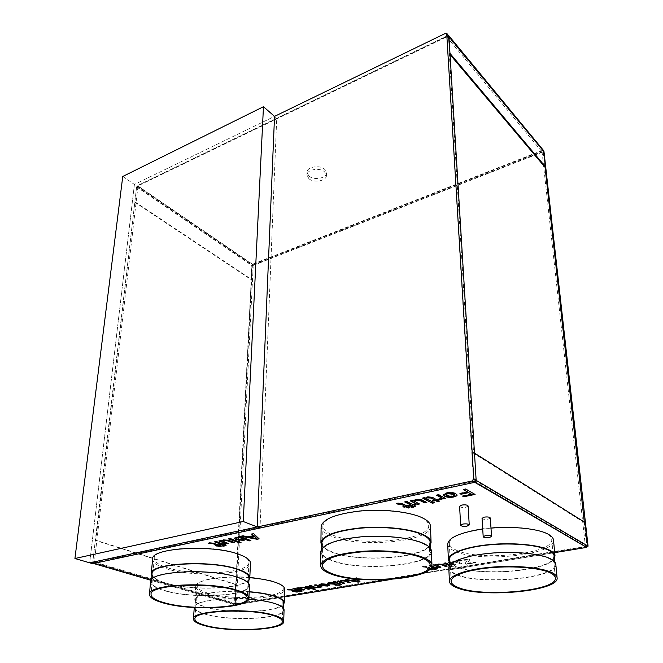 <?xml version="1.0" encoding="UTF-8"?>
<svg xmlns="http://www.w3.org/2000/svg" width="663" height="663" viewBox="0 0 663 663"><rect width="100%" height="100%" fill="white"/><g stroke="black" fill="none" stroke-linecap="round" stroke-linejoin="round"><path stroke-width="0.5" stroke-dasharray="3.31 2.49" d="M448.636 35.636L447.492 35.678L276.72 118.287L274.532 116.381L134.415 184.438L274.532 116.381L276.72 118.287L260.02 528.03L276.72 118.287L136.711 186.005L92.596 563.674M122.754 176.474L136.711 186.005M134.415 184.438L89.696 562.821L134.415 184.438M459.616 506.3C460.362 507.386 462.467 507.709 465.932 507.261L468.153 506.01M482.042 518.333C482.747 519.328 484.761 519.618 488.084 519.204L490.313 518.002M308.941 176.051L307.027 172.397C306.687 166.91 319.699 164.532 324.605 169.231L326.445 172.778C326.776 178.289 313.939 180.667 308.941 176.051M308.883 178.67L306.969 175.024C306.621 169.554 319.657 167.175 324.572 171.866L326.42 175.405C326.751 180.908 313.889 183.27 308.883 178.67M167.54 567.752C194.383 576.702 249.686 573.321 248.932 562.398C248.981 559.373 245.269 556.506 237.802 553.812C212.367 544 152.647 547.447 154.264 558.312C154.247 561.801 158.672 564.951 167.54 567.752M150.584 581.6C150.592 584.965 155.25 587.998 164.548 590.708C192.651 599.327 250.258 596.128 249.454 585.611M152.084 573.793C152.084 577.183 156.634 580.241 165.742 582.976C193.264 591.661 249.802 588.421 249.023 577.813M237.213 577.456C211.058 568.125 149.631 571.349 151.388 581.65C151.396 584.957 155.971 587.94 165.112 590.609C192.751 599.095 249.462 595.946 248.675 585.595C248.708 582.736 244.887 580.017 237.213 577.456M152.606 558.975C152.598 562.58 157.181 565.829 166.372 568.721C194.143 577.937 251.211 574.456 250.457 563.194M151.893 575.973C153.667 578.608 158.092 580.979 165.186 583.075C190.836 591.089 242.683 589.308 248.923 579.968M208.174 593.219C232.025 600.86 284.178 597.777 283.242 588.471C283.242 586.075 280.151 583.821 273.968 581.708C251.327 573.379 195.419 576.57 197.184 585.819C197.209 588.553 200.872 591.015 208.174 593.219M248.675 599.145C221.691 596.949 193.687 601.358 194.267 607.275C194.309 609.902 198.154 612.28 205.803 614.402C230.732 621.753 285.032 618.844 284.054 609.894M249.18 591.893C222.652 589.631 194.922 594.081 195.486 600.09C195.519 602.742 199.281 605.137 206.765 607.275C231.205 614.684 284.502 611.734 283.54 602.7M273.811 603.487C250.556 595.589 193.115 598.565 194.988 607.308C195.03 609.894 198.809 612.231 206.326 614.319C230.848 621.554 284.303 618.687 283.333 609.885C283.333 607.623 280.151 605.493 273.811 603.487M249.81 577.713C223.05 575.343 195.162 580.092 195.701 586.457C195.726 589.274 199.522 591.827 207.088 594.098C231.76 601.963 285.596 598.788 284.642 589.192M249.189 591.719C222.254 589.44 194.193 593.965 194.765 600.056C194.798 602.75 198.627 605.186 206.243 607.358C229.025 614.195 277.905 612.513 283.491 604.507M455.738 549.884C478.164 561.76 554.376 554.028 551.699 539.359C551.508 537.42 549.934 535.605 546.992 533.906C537.303 528.295 511.728 525.643 488.54 528.021C465.302 530.359 448.868 537.113 449.332 543.378C449.506 545.782 451.644 547.953 455.738 549.884M448.801 568.034C448.975 570.362 451.205 572.451 455.506 574.324C478.901 585.76 558.445 578.401 555.801 564.238M449.257 559.754C449.431 562.091 451.619 564.205 455.821 566.078C478.769 577.614 556.779 570.163 554.135 555.892M550.141 559.133C540.237 553.787 513.933 551.243 490.048 553.481C466.114 555.677 449.191 562.083 449.647 568.025C449.812 570.313 452.009 572.368 456.227 574.208C479.233 585.47 557.55 578.219 554.931 564.296C554.749 562.456 553.149 560.741 550.141 559.133M490.985 528.121L482.714 529.024M447.691 544.215C447.873 546.693 450.094 548.939 454.354 550.928C477.551 563.152 556.232 555.204 553.497 540.063M449.373 562.216L455.1 566.202C476.631 576.876 547.936 571.705 554.376 558.395M332.644 534.983C359.28 547.166 430.569 540.56 428.663 525.328C428.522 522.519 426.002 519.883 421.104 517.422C409.361 511.579 383.728 508.604 361.178 510.643C337.086 513.402 324.315 518.474 322.873 525.858C322.98 529.256 326.237 532.298 332.644 534.983M320.809 551.508C320.925 554.798 324.348 557.74 331.069 560.343C358.94 572.086 433.32 565.796 431.422 551.086M321.795 542.898C321.911 546.204 325.251 549.171 331.831 551.782C359.131 563.625 432.094 557.251 430.196 542.442M422.795 543.61C410.737 538.049 384.341 535.182 361.12 537.105C336.307 539.715 323.171 544.522 321.696 551.533C321.804 554.765 325.168 557.658 331.765 560.21C359.172 571.779 432.417 565.589 430.527 551.11C430.395 548.45 427.817 545.947 422.795 543.61M321.116 526.654C321.224 530.168 324.605 533.317 331.251 536.085C358.807 548.616 432.392 541.82 430.453 526.107M321.762 545.641C323.271 547.953 326.395 550.05 331.135 551.914C356.702 562.862 423.475 558.702 430.304 545.193M429.922 569.185L428.132 569.326L427.229 568.945L428.754 568.688L425.497 567.313L422.198 566.923L427.245 567.039L430.685 568.373M449.381 562.357L450.823 562.68L452.854 561.71L457.429 561.785L461.846 563.724L460.089 564.014L455.97 562.224L453.277 562.191L451.752 562.862L455.522 564.777L453.774 565.067L449.415 563.127M458.92 561.304L458.034 560.898L468.94 559.066L469.86 559.489L467.572 563.492L474.725 562.307L475.586 562.705L465.998 564.296L465.128 563.898L467.39 559.879L458.92 561.304L458.034 560.898M449.489 564.652L453.384 566.376L451.644 566.666L449.456 565.705M431.605 566.915L428.978 565.788L430.693 565.498L431.886 566.011M355.534 578.973L354.829 578.26L356.661 577.954L357.747 579.189M93.5 563.484L92.754 562.357L95.323 540.37L95.845 540.246L136.611 186.908L137.498 185.623L448.503 35.479M252.305 265.797L253.258 265.043L137.97 186.253L137.059 186.684L137.44 186.146L448.13 36.158L446.862 37.029L473.506 480.924L475.272 480.542L474.658 481.379L93.599 562.721L93.284 562.241L94.345 562.017L236.31 603.769L234.785 604.026L251.948 265.548L235.216 604.15M449.978 53.372L449.29 53.695L473.614 453.31L474.484 453.111M137.97 186.253L94.345 562.017M587.493 546.262L236.094 604.001L235.299 604.954L150.998 580.299L235.299 604.954L235.324 604.275L93.599 562.721L235.324 604.283L235.663 603.877M584.302 522.046L586.97 546.105L586.216 546.652L586.722 546.395L586.622 547.373M447.707 36.175L542.525 150.327L543.13 151.877L253.067 265.498L252.479 264.239L137.498 185.623M252.702 265.258L252.479 264.239L251.683 265.374L250.962 279.529L251.401 279.363L252.454 264.719L137.44 186.146M544.845 167.043L543.088 151.089L542.583 150.866L543.13 151.877L544.207 151.446M446.862 37.029L542.052 151.835L542.84 151.52M235.299 604.954L284.419 596.907L235.29 604.946L234.462 603.927L235.448 584.542L235.953 584.451L235.315 604.275L586.216 546.652L586.307 547.464M586.39 546.196L585.404 546.362L473.506 480.924M447.666 35.595L542.525 150.327L543.453 150.377M134.813 202.256L250.962 279.529M235.448 584.542L95.323 540.37M542.052 151.835L585.404 546.362L236.31 603.769L253.258 265.043L542.052 151.835M543.743 151.172L543.295 151.346L448.238 36.366M543.295 151.346L545.027 166.968M587.517 546.014L586.97 546.105M584.915 522.427L584.144 522.568L586.73 545.964L475.272 480.542M473.614 453.31L584.144 522.568M450.061 54.606L449.29 53.695M235.953 584.451L95.845 540.246M234.785 604.026L93.284 562.241M235.29 603.943L252.388 265.382L137.059 186.684M251.948 265.548L252.388 265.382M135.269 202.041L251.401 279.363M463.943 489.559L463.338 489.211L463.362 489.675M463.338 489.211L465.766 488.706L465.791 489.17M465.766 488.706L475.089 494.432M475.064 493.968L474.484 494.084M463.28 496.048L462.666 495.709L462.691 496.164M462.666 495.709L471.592 493.869M460.503 493.521L459.898 493.181L459.923 493.645M459.898 493.181L467.548 491.59M443.381 494.697L446.613 492.634L446.638 493.098M446.613 492.634C450.6 491.971 453.674 492.236 455.854 493.429L455.879 493.885M455.854 493.429L457.08 494.946M445.892 494.598L446.829 495.344L452.705 495.957L454.594 495.054M452.705 495.957L452.73 496.413M446.829 495.344L446.854 495.8M437.265 495.153L436.644 494.822L436.668 495.286M436.644 494.822L438.782 494.374L438.807 494.838M438.782 494.374L445.785 498.576M445.768 498.12L445.171 498.245M439.063 499.082L438.807 498.634L438.823 499.09M438.807 498.634L440.489 498.493L440.514 498.949M440.489 498.493L441.467 498.046M427.105 497.225L426.442 496.96L426.458 497.416M426.442 496.96L427.826 496.587L427.842 497.043M427.826 496.587L432.674 497.126L436.635 499.662M436.619 499.206L438.094 498.899L438.11 499.355M438.094 498.899L439.213 499.935M439.196 499.479L438.591 499.604M437.721 499.786L439.428 501.129M433.246 500.366L432.616 500.035L432.632 500.49M432.616 500.035L434.505 499.645M423.301 498.087L422.671 497.764L422.687 498.22M422.671 497.764L424.776 497.325L424.792 497.78M424.776 497.325L434.422 502.794M434.406 502.347L433.793 502.471M410.803 500.714L410.165 500.391L410.182 500.847M410.165 500.391L412.237 499.96L412.253 500.408M412.237 499.96L413.43 501.004M413.414 500.557L415.709 499.14L415.726 499.587M415.709 499.14L421.237 499.239L421.254 499.695M421.237 499.239L426.848 502.496M426.831 502.04L426.218 502.173M414.648 501.013L415.66 502.14M415.643 501.692L419.389 504.037M419.372 503.59L418.759 503.714M405.366 501.858L404.728 501.535L404.745 501.99M404.728 501.535L406.784 501.104L406.8 501.551M406.784 501.104L412.842 504.593M412.825 504.145L414.466 503.805L414.483 504.253M414.466 503.805L415.602 504.816M415.585 504.369L414.972 504.502M413.952 504.709L415.477 506.076M411.193 506.855L410.704 506.482L410.72 506.93M410.704 506.482L411.905 506.275L411.922 506.723M411.905 506.275L412.776 506.026M409.369 505.314L408.739 504.999L408.748 505.446M408.739 504.999L410.778 504.568M397.278 503.482L396.615 503.225L396.623 503.681M396.615 503.225L397.941 502.877L397.949 503.325M397.941 502.877L402.748 503.391L406.792 505.844M406.784 505.405L408.209 505.107L408.217 505.554M408.209 505.107L409.344 506.118M409.328 505.67L408.706 505.794M407.902 505.96L409.651 507.27M403.56 506.515L402.922 506.2L402.938 506.648M402.922 506.2L404.745 505.828M251.675 533.715L253.631 533.715M253.647 533.301L259.158 538.853M242.219 536.11L241.166 536.334M241.183 535.919L243.13 535.513L243.106 535.928M243.13 535.513L247.929 536.864M247.945 536.45L253.515 535.29M249.744 536.798L256.913 538.19M239.177 536.748L238.456 536.897M238.473 536.491L240.114 536.549M240.13 536.143L250.904 540.552M250.921 540.138L250.2 540.287M234.196 538.157L235.788 537.378M235.813 536.972L239.674 536.931M236.252 537.991L237.677 538.961L242.865 539.508L243.851 538.911M239.65 537.303L238.953 537.262M242.865 539.508L242.84 539.922M229.315 538.82L228.586 538.969M228.602 538.563L230.218 538.629M230.243 538.223L241.05 542.574M241.075 542.168L240.354 542.317M219.577 540.867L218.848 541.016M218.873 540.61L220.456 540.676M220.481 540.27L221.798 540.743M221.757 540.66L223.124 540.038M223.149 539.632L228.022 540.13M228.039 539.723L234.254 542.326M234.279 541.928L233.55 542.077M222.859 540.784L224.26 542.044M224.285 541.638L228.437 543.536M228.453 543.13L227.724 543.279M215.334 541.754L214.605 541.911M214.63 541.505L216.204 541.572M216.229 541.165L222.942 543.967M222.967 543.561L224.227 543.701M224.251 543.295L225.478 544.149M225.503 543.743L224.774 543.892M224.218 544.008L225.959 545.135M225.984 544.729L225.992 545.168M222.826 545.699L222.18 545.798M222.204 545.4L223.141 545.641M223.166 545.243L223.903 544.936M220.481 544.48L219.743 544.63M219.768 544.224L221.367 543.892M208.969 543.022L208.265 543.229M208.29 542.823L209.259 542.947M209.284 542.549L213.751 542.964L218.218 544.945M218.243 544.547L219.329 544.713M219.354 544.315L220.588 545.16M220.605 544.754L219.876 544.903M219.494 544.986L221.401 546.063M215.931 545.417L215.202 545.574M215.226 545.168L216.652 544.87M458.017 560.508L468.94 559.066M468.923 558.669L469.86 559.489M469.835 559.1L467.572 563.492M467.548 563.111L474.725 562.307M474.7 561.917L475.586 562.705M475.562 562.323L465.998 564.296M465.981 563.906L465.128 563.898M465.111 563.517L467.39 559.879M467.374 559.489L458.904 560.915M448.76 562.456L448.138 562.564M448.122 562.174L449.904 562.265M449.879 561.884L450.823 562.68M450.807 562.29L452.854 561.71M452.837 561.321L457.429 561.785M457.412 561.404L461.846 563.724M461.829 563.335L460.089 564.014M460.064 563.633L455.97 562.224M455.945 561.834L453.277 562.191M453.252 561.801L451.735 562.481L452.58 563.459M452.564 563.078L455.522 564.777M455.498 564.387L453.774 565.067M453.749 564.685L449.398 562.746M444.558 563.169L443.937 563.268M443.92 562.887L445.685 562.978M445.669 562.589L453.384 566.376M453.359 565.995L451.644 566.666M451.627 566.285L449.522 565.357M434.149 564.917L433.519 565.025M433.503 564.644L435.251 564.735M435.235 564.346L436.188 565.141M436.171 564.752L438.152 564.18M438.135 563.799L442.685 564.263M442.669 563.881L447.152 566.161M447.135 565.779L446.522 565.887M437.091 564.926L437.961 565.912M437.945 565.522L440.936 567.197M440.92 566.815L440.298 566.923M431.729 566.592L428.978 565.788M428.969 565.406L430.693 565.498M430.685 565.116L435.516 567.569M435.5 567.188L436.884 567.337M436.867 566.956L437.779 567.727M437.762 567.346L437.141 567.445M436.395 567.569L437.613 568.572M434.108 569.094L433.643 569.144M433.627 568.771L434.638 569.011M434.63 568.63L435.533 568.324M432.724 568.034L432.094 568.133M432.077 567.76L433.784 567.47M430.188 568.929L427.212 568.564L428.746 568.315L425.489 566.931L423.864 567.13M423.848 566.749L423.218 567.255M423.209 566.873L422.198 566.923M422.182 566.542L423.309 566.683M423.292 566.301L427.229 566.658L430.453 568.406M430.444 568.025L431.646 568.208M431.638 567.826L432.549 568.589M432.533 568.216L431.903 568.315M431.34 568.415L432.74 569.376M432.724 569.003L432.301 569.194M355.94 579.014L354.829 578.26M354.829 577.896L356.661 577.954M356.661 577.589L360.067 581.816M346.161 579.727L345.083 579.901M345.083 579.537L346.89 579.603M346.89 579.238L350.826 580.307M350.826 579.943L355.998 579.081M352.302 580.208L358.161 581.269M337.724 581.144L337.036 581.26M337.036 580.896L338.561 581.003M338.569 580.639L339.564 581.202M339.572 580.995L341.122 580.515M341.122 580.15L345.398 580.589M345.398 580.224L350.18 582.28M350.18 581.923L349.5 582.031M340.475 581.095L341.47 582.048M341.47 581.683L344.661 583.2M344.661 582.835L343.981 582.951M333.903 581.783L333.216 581.899M333.216 581.542L334.74 581.642M334.74 581.285L341.594 584.26M327.721 583.059L329.354 582.495M329.362 582.131L333.978 582.495M333.986 582.131L333.191 582.396M329.453 582.876L329.693 583.423M329.693 583.067L330.398 583.573M330.398 583.208L331.823 583.606M331.823 583.241L334.301 583.647M334.301 583.283L335.296 583.838M335.296 583.473L336.24 584.882M336.24 584.517L338.735 584.907M338.743 584.551L339.837 584.12M320.834 584.401L320.9 584.932M319.118 584.575L321.19 583.871M321.19 583.506L328.367 584.294M328.376 583.937L329.627 584.998M321.091 585.396L320.643 585.47M320.378 585.164L326.652 584.111M322.84 585.255L326.693 585.388L328.052 584.807M315.116 584.948L314.411 585.064M314.419 584.708L315.895 584.816M315.903 584.459L322.085 586.954M322.085 586.598L321.389 586.714M309.787 585.843L309.082 585.959M309.082 585.603L310.557 585.711M310.566 585.354L317.577 587.261M317.585 586.904L318.721 586.423M306.248 586.44L305.544 586.556M305.552 586.2L307.019 586.307M307.019 585.951L315.497 589.192M315.497 588.843L314.801 588.959M297.488 587.915L296.784 588.031M296.792 587.675L298.234 587.791M298.242 587.435L299.27 587.882M299.27 587.774L300.646 587.327M300.654 586.97L304.823 587.393M304.831 587.037L309.72 589.009M309.72 588.653L309.016 588.769M300.165 587.849L301.209 588.785M301.217 588.429L304.474 589.879M304.483 589.523L303.778 589.647M293.668 588.553L292.955 588.678M292.963 588.321L294.405 588.429M294.413 588.081L299.676 590.186M299.684 589.838L300.836 589.995M300.845 589.639L301.814 590.319M301.822 589.971L301.11 590.087M300.671 590.161L302.021 591.04M299.237 591.454L298.64 591.529M298.648 591.172L299.494 591.413M299.502 591.056L300.206 590.824M297.513 590.551L296.8 590.667M296.809 590.319L298.242 590.078M287.957 589.465L287.236 589.631M287.253 589.274L288.156 589.432M288.165 589.075L291.911 589.382L295.416 590.899M295.425 590.542L296.419 590.733M296.427 590.377L297.405 591.056M297.414 590.7L296.701 590.824M296.411 590.874L297.911 591.719M293.411 591.23L292.69 591.346M292.698 590.998L293.991 590.783M391.187 579.412L417.499 575.111M448.884 569.965L554.699 552.635L448.884 569.973M542.525 150.327L252.479 264.239M235.324 604.283L586.216 546.66L474.658 481.379M542.583 150.866L252.454 264.719M136.611 186.908L251.683 265.374M234.462 603.927L92.754 562.357M432.674 497.126L432.699 497.581M422.472 499.794L422.488 500.25M414.665 505.073L414.682 505.521M402.748 503.391L402.756 503.847M253.838 537.594L253.813 538.008M445.544 33.324L447.492 35.678M307.027 172.397L306.969 175.024M248.932 562.398L247.316 598.15M151.578 579.495L151.388 581.65M283.242 588.471L282.281 621.471M195.486 600.09L194.988 607.308M195.701 586.457L194.765 600.056M551.699 539.359L555.345 577.912M449.531 565.58L449.647 568.025M428.663 525.328L430.171 565.174M321.729 548.807L321.696 551.533M391.261 579.412L417.45 575.119M542.972 150.891L448.13 36.158M430.42 548.376L430.527 551.11M322.873 525.858L322.417 565.514M554.699 561.81L554.931 564.296M449.332 543.378L451.122 581.393M283.391 608.104L283.333 609.885M197.184 585.819L194.922 619.002M248.766 583.465L248.675 585.595M154.264 558.312L151.056 594.38M457.139 495.17L457.114 494.714M443.348 494.938L443.323 494.482M415.51 506.209L415.502 505.77M326.445 172.778L326.42 175.405"/><path stroke-width="0.99" d="M74.927 558.511L243.255 521.516L263.46 106.71L122.754 176.474L74.927 558.511L89.696 562.821L257.269 526.961L274.532 116.381L257.269 526.961L260.02 528.03L474.484 482.374L476.142 480.111L448.926 36.192L446.92 33.556M243.255 521.516L257.269 526.961L89.696 562.821L92.596 563.674L260.02 528.03L257.269 526.961L274.532 116.381L263.46 106.71M466.984 526.165L469.23 524.963C468.476 523.927 466.346 523.621 462.84 524.052L460.611 525.245C461.365 526.281 463.487 526.588 466.984 526.165M469.23 524.963L468.153 506.01C467.398 504.916 465.285 504.601 461.821 505.049L459.616 506.3L460.611 525.245M489.294 537.577L491.54 536.433C490.827 535.48 488.797 535.207 485.432 535.605L483.194 536.74C483.907 537.693 485.938 537.975 489.294 537.577M491.54 536.433L490.313 518.002C489.601 517.007 487.578 516.717 484.247 517.132L482.042 518.333L483.194 536.74M164.656 602.833C192.013 610.863 248.128 607.921 247.316 598.15C247.349 595.449 243.561 592.879 235.945 590.46C210.03 581.642 149.283 584.65 151.056 594.38C151.081 597.496 155.614 600.313 164.656 602.833M248.898 598.183L249.454 585.611C249.495 582.702 245.617 579.951 237.835 577.349C211.265 567.86 148.794 571.125 150.584 581.6L149.448 594.28C149.473 597.512 154.172 600.429 163.529 603.032C191.814 611.311 249.719 608.269 248.898 598.183C248.932 595.391 245.028 592.747 237.188 590.244C210.436 581.12 147.6 584.236 149.448 594.28M248.766 583.465L249.023 577.813C249.064 574.879 245.26 572.103 237.619 569.476C211.563 559.928 150.368 563.243 152.084 573.793L151.578 579.495M248.923 579.968L249.802 577.829L250.457 563.194C250.498 560.078 246.677 557.127 238.978 554.351C212.732 544.224 150.924 547.771 152.606 558.975L151.288 573.744L151.893 575.973M249.802 577.829C249.843 574.846 245.99 572.028 238.232 569.36C211.77 559.647 149.531 563.02 151.288 573.744M206.135 625.607C230.384 632.444 283.258 629.767 282.281 621.471C282.272 619.333 279.123 617.319 272.841 615.43C249.818 607.971 193.041 610.747 194.922 619.002C194.972 621.43 198.709 623.634 206.135 625.607M283.723 621.48C283.714 619.283 280.474 617.203 273.993 615.247C250.233 607.532 191.508 610.408 193.463 618.927C193.513 621.446 197.392 623.734 205.082 625.773C230.152 632.825 284.709 630.057 283.723 621.48L284.054 609.894C284.046 607.598 280.822 605.435 274.383 603.396C267.728 601.382 259.158 599.965 248.675 599.145M283.391 608.104L283.54 602.7C283.54 600.388 280.374 598.2 274.051 596.145C267.603 594.139 259.316 592.722 249.18 591.893M283.491 604.507L284.253 602.708L284.642 589.192C284.642 586.73 281.452 584.41 275.079 582.23C268.54 580.092 260.111 578.584 249.81 577.713M284.253 602.708C284.253 600.355 281.046 598.134 274.623 596.054C268.034 593.998 259.556 592.556 249.189 591.719M457.603 587.219C480.335 597.877 557.881 591.065 555.345 577.912C555.171 576.18 553.597 574.548 550.613 573.023C540.817 567.976 514.786 565.564 491.142 567.669C467.456 569.732 450.683 575.774 451.122 581.393C451.279 583.548 453.442 585.487 457.603 587.219M557.102 577.813L555.801 564.238C555.619 562.381 553.995 560.633 550.953 559C540.9 553.572 514.148 550.978 489.866 553.249C465.534 555.486 448.337 561.992 448.801 568.034L449.415 581.401C449.589 583.639 451.835 585.653 456.144 587.443C479.664 598.432 559.688 591.413 557.102 577.813C556.92 576.023 555.296 574.349 552.238 572.774C542.143 567.553 515.234 565.05 490.786 567.221C466.288 569.36 448.967 575.6 449.415 581.401M554.699 561.81L554.135 555.892C553.945 554.019 552.354 552.254 549.354 550.613C539.475 545.143 513.261 542.549 489.476 544.845C465.65 547.099 448.801 553.663 449.257 559.754L449.531 565.58M554.376 558.395L555.006 555.843L553.497 540.063C553.298 538.074 551.682 536.21 548.657 534.469C539.301 528.883 514.231 526.041 490.985 528.121M482.714 529.024C460.081 532.522 448.403 537.585 447.691 544.215L448.412 559.763L449.373 562.216M555.006 555.843C554.807 553.937 553.191 552.146 550.157 550.481C540.13 544.92 513.485 542.276 489.302 544.605C465.07 546.9 447.948 553.572 448.412 559.763M332.37 573.719C359.487 584.667 432.019 578.849 430.171 565.174C430.047 562.647 427.486 560.276 422.505 558.064C410.563 552.801 384.432 550.091 361.443 551.898C336.879 554.351 323.875 558.884 322.417 565.514C322.533 568.564 325.848 571.299 332.37 573.719M431.961 565.116L431.422 551.086C431.29 548.384 428.671 545.84 423.574 543.469C411.342 537.809 384.507 534.892 360.887 536.848C335.669 539.5 322.309 544.389 320.809 551.508L320.643 565.473C320.759 568.63 324.199 571.465 330.961 573.959C359.006 585.247 433.842 579.247 431.961 565.116C431.837 562.514 429.21 560.078 424.08 557.79C411.773 552.345 384.755 549.528 360.979 551.401C335.586 553.937 322.143 558.627 320.643 565.473M430.42 548.376L430.196 542.442C430.063 539.707 427.494 537.154 422.48 534.759C410.472 529.066 384.192 526.149 361.062 528.121C336.356 530.79 323.271 535.721 321.795 542.898L321.729 548.807M430.304 545.193L431.083 542.409L430.453 526.107C430.312 523.223 427.726 520.513 422.679 517.985C410.571 511.952 384.059 508.869 360.73 510.974C335.809 513.817 322.608 519.046 321.116 526.654L320.917 542.873L321.762 545.641M431.083 542.409C430.95 539.641 428.339 537.038 423.267 534.618C411.077 528.825 384.349 525.85 360.829 527.856C335.718 530.574 322.409 535.58 320.917 542.873M298.234 590.426L292.955 588.678L294.405 588.429L301.814 590.319L300.662 590.509L302.096 591.172L299.361 591.868L298.64 591.529L300.198 591.181L296.8 590.667L298.242 590.078L293.668 588.553M314.03 589.44L305.544 586.556L307.019 586.307L315.497 589.192L314.03 589.44L306.248 586.44M326.652 584.468L322.143 584.211L320.9 584.932L319.044 584.749L321.19 583.871L328.367 584.294L329.685 585.18L327.646 586.084L320.643 585.62L326.652 584.468L322.143 584.211M343.136 583.457L337.036 581.26L339.564 581.36L341.122 580.515L345.398 580.589L350.18 582.28L348.647 582.537L344.188 580.97L341.677 580.937L340.475 581.459L344.661 583.2L343.136 583.457L337.724 581.144M430.685 568.373L432.549 568.589L431.356 568.788L432.74 569.376L431.605 569.898L429.922 569.185M439.221 567.487L433.519 565.025L436.188 565.141L438.152 564.18L442.685 564.263L447.152 566.161L445.42 566.451L441.251 564.694L438.583 564.652L437.108 565.307L440.936 567.197L439.221 567.487L434.149 564.917M449.415 563.127L448.138 562.564L449.381 562.357M212.085 543.677L209.607 543.61L208.265 543.229L209.259 542.947L213.726 543.362L218.218 544.945L219.329 544.713L220.588 545.16L219.47 545.384L221.401 546.063L220.597 546.668L215.202 545.574L216.627 545.276L212.11 543.279L210.196 543.469M226.829 543.867L218.848 541.016L221.774 541.149L223.124 540.038L228.022 540.13L234.254 542.326L232.63 542.665L226.829 540.627L223.953 540.585L222.834 541.19L228.437 543.536L226.829 543.867L219.577 540.867M235.788 537.378L239.65 537.345L238.456 536.897L240.114 536.549L250.904 540.552L249.247 540.892L245.31 539.433L243.984 540.395L236.127 539.748L234.138 538.364L235.788 537.378M400.676 504.245L397.899 504.162L396.623 503.681L397.949 503.325L402.756 503.847L406.792 505.844L408.217 505.554L409.344 506.118L407.919 506.408L409.651 507.27L408.333 508.04L405.889 506.83L404.065 507.203L402.938 506.648L404.761 506.267L400.659 503.797L398.654 503.532L398.662 503.979M417.325 504.46L410.182 500.847L412.253 500.408L413.43 501.004L415.726 499.587L421.254 499.695L426.848 502.496L424.768 502.927L419.546 500.333L416.298 500.283L414.566 501.236L419.389 504.037L417.325 504.46L410.803 500.714M430.536 498.004L427.718 497.921L426.458 497.416L427.842 497.043L432.699 497.581L436.635 499.662L438.11 499.355L439.213 499.935L437.737 500.242L439.428 501.129L438.019 501.932L435.632 500.673L433.743 501.071L432.632 500.49L434.53 500.101L430.519 497.548L428.497 497.275L428.513 497.731M444.765 496.28L443.348 494.938L446.638 493.098C450.616 492.427 453.699 492.692 455.879 493.885L457.139 495.17L456.824 495.816L453.815 497.001C449.97 497.648 446.953 497.399 444.765 496.28L443.381 494.697M476.15 480.36L587.509 545.831L584.915 522.427L474.484 453.111L476.15 480.36L474.716 482.324L93.516 563.475L150.998 580.299L93.516 563.475M467.572 492.054L463.362 489.675L465.791 489.17L475.089 494.432L463.76 496.761L462.691 496.164L471.617 494.325L468.65 492.659L461 494.242L459.923 493.645L467.572 492.054L463.943 489.559M440.398 497.275L436.668 495.286L438.807 494.838L445.785 498.576L443.87 498.974L442.909 498.452L441.525 499.546L439.221 499.786L438.823 499.09L441.558 498.303L440.381 496.819L437.265 495.153M432.334 503.225L422.687 498.22L424.792 497.78L434.422 502.794L432.334 503.225L423.301 498.087M410.795 505.015L404.745 501.99L406.8 501.551L412.842 504.593L414.483 504.253L415.602 504.816L413.961 505.156L415.51 506.209L411.491 507.518L410.72 506.93L412.991 506.275L411.914 505.579L409.875 506.002L408.748 505.446L410.795 505.015L410.778 504.568L405.366 501.858M253.498 535.696L251.658 534.129L253.631 533.715L259.158 538.853L257.087 539.276L241.166 536.334L243.106 535.928L247.929 536.864L253.498 535.696L252.064 534.046M239.426 542.906L228.586 538.969L230.218 538.629L241.05 542.574L239.426 542.906L229.315 538.82M221.343 544.298L214.605 541.911L216.204 541.572L222.942 543.967L225.478 544.149L224.193 544.414L226.091 545.359L223.133 546.262L222.18 545.798L223.879 545.342L223.265 544.978L219.743 544.63L221.367 543.892L215.334 541.754M449.456 565.705L443.937 563.268L445.685 562.978L449.489 564.652M431.886 566.011L435.516 567.569L437.779 567.727L436.411 567.951L437.63 568.655L434.24 569.55L433.643 569.144L435.541 568.705L432.094 568.133L433.801 567.851L431.605 566.915M357.747 579.189L360.067 581.816L358.153 582.139L345.083 579.901L346.89 579.603L350.826 580.307L355.998 579.445L355.534 578.973M338.785 583.888L333.216 581.899L334.74 581.642L341.685 584.435L339.655 585.255L335.039 585.156L333.978 584.153L328.235 583.697L327.638 583.241L329.354 582.495L333.978 582.495L330.356 582.835L329.693 583.423L334.301 583.647L336.24 584.882L338.735 584.907L339.837 584.476L338.785 583.523L333.903 581.783M317.743 586.216L314.411 585.064L315.895 584.816L322.085 586.954L313.98 587.6L309.082 585.959L310.557 585.711L314.27 586.987L317.577 587.261L318.721 586.78L317.743 585.86L315.116 584.948M303.032 590.12L296.784 588.031L299.262 588.131L300.646 587.327L304.823 587.393L309.72 589.009L308.262 589.25L303.704 587.758L301.251 587.725L300.157 588.197L304.474 589.879L303.032 590.12L297.488 587.915M290.427 589.962L288.314 589.913L287.236 589.631L288.156 589.432L291.902 589.739L297.405 591.056L296.402 591.222L297.911 591.719L297.099 592.158L292.69 591.346L293.982 591.139L290.435 589.614L288.844 589.805M448.503 35.479L449.978 53.372L545.483 166.803L544.845 167.043L450.061 54.606M586.622 547.373L474.716 482.324M588.073 546.171L543.925 151.098L588.073 546.171L587.493 546.262M587.509 545.831L586.307 547.464L554.699 552.635L586.316 547.472M448.868 35.794L543.453 150.377L545.483 166.803M545.027 166.968L584.302 522.046M474.484 494.084L463.735 496.305L463.76 496.761M463.735 496.305L463.28 496.048M468.65 492.659L471.617 494.325M468.625 492.195L460.976 493.786L461 494.242M460.976 493.786L460.503 493.521M457.08 494.946L456.824 495.816M456.799 495.36L453.815 497.001M453.79 496.546C449.945 497.192 446.928 496.943 444.74 495.816M454.594 495.054L453.691 493.885L447.724 493.239L445.892 494.598M452.73 496.413L454.669 495.286L453.716 494.341L447.74 493.695L445.834 494.822L446.854 495.8L452.73 496.413M453.691 493.885L453.716 494.341M447.724 493.239L447.74 493.695M445.171 498.245L443.87 498.974M443.854 498.518L442.884 498.004L442.909 498.452M442.884 498.004L441.525 499.546M441.508 499.09L439.204 499.33L439.221 499.786M441.45 497.631L440.381 496.819M428.497 497.275L427.718 497.921M427.701 497.465L427.105 497.225M438.591 499.604L437.737 500.242M439.005 500.905L438.019 501.932M437.994 501.477L435.616 500.225L435.632 500.673M435.616 500.225L433.718 500.615L433.743 501.071M433.718 500.615L433.246 500.366M430.519 497.548L434.53 500.101M433.793 502.471L432.317 502.778M426.218 502.173L424.768 502.927M424.751 502.471L419.538 499.877L419.546 500.333M419.538 499.877L416.289 499.836L416.298 500.283M416.289 499.836L414.648 501.013M418.759 503.714L417.309 504.013M414.972 504.502L413.961 505.156M415.403 505.985L413.414 507.203M413.397 506.756L411.474 507.071L411.491 507.518M412.502 505.438L411.905 505.131L411.914 505.579M411.905 505.131L409.858 505.554L409.875 506.002M409.858 505.554L409.369 505.314M398.654 503.532L397.899 504.162M397.891 503.714L397.278 503.482M408.706 505.794L407.919 506.408M409.228 507.062L408.333 508.04M408.317 507.593L405.872 506.383L405.889 506.83M405.872 506.383L404.065 507.203M404.049 506.764L403.56 506.515M400.659 503.797L404.761 506.267M258.802 538.513L257.087 539.276M257.103 538.87L242.219 536.11M256.896 538.605L254.202 535.87L249.727 537.212L256.896 538.605L254.186 536.284L249.727 537.212M254.202 535.87L254.186 536.284M239.177 536.748L239.65 537.345M250.2 540.287L249.247 540.892M249.271 540.478L245.31 539.433M245.31 539.35L243.984 540.395M244.001 539.989L236.127 539.748M236.144 539.342L234.196 538.157M238.953 537.262L237.23 537.403L236.227 538.397L237.661 539.367L242.84 539.922L243.835 539.317L240.114 537.768L237.213 537.809L236.227 538.397M243.835 539.317L242.509 537.983L239.65 537.303M240.139 537.353L240.114 537.768M240.354 542.317L239.442 542.508M221.757 540.66L221.774 541.149M233.55 542.077L232.63 542.665M232.655 542.259L226.829 540.627M226.854 540.221L223.953 540.585M223.978 540.179L222.834 541.19M227.724 543.279L226.845 543.461M224.774 543.892L224.193 544.414M225.992 545.168L224.682 546.022M224.699 545.616L223.133 546.262M223.879 545.342L223.265 544.978M223.29 544.58L222.594 544.737M222.619 544.34L221.003 545.069M221.028 544.671L220.481 544.48M210.221 543.063L209.607 543.61M209.632 543.212L208.969 543.022M219.876 544.903L219.47 545.384M221.052 545.947L220.597 546.668M220.622 546.271L217.878 545.715M217.903 545.317L216.453 546.014M216.478 545.608L215.931 545.417M212.11 543.279L216.627 545.276M449.398 562.746L448.76 562.456M449.522 565.357L444.558 563.169M446.522 565.887L445.42 566.451M445.403 566.069L441.251 564.694M441.243 564.304L438.583 564.652M438.566 564.271L437.108 565.307M440.298 566.923L439.204 567.105M437.141 567.445L436.411 567.951M437.497 568.464L435.848 569.343M435.831 568.962L434.24 569.55M435.16 568.058L434.696 568.232M434.679 567.86L432.989 568.523M431.729 566.592L433.801 567.851M431.903 568.315L431.356 568.788M432.301 569.194L431.605 569.898M431.588 569.525L430.188 568.929M359.794 581.501L358.153 582.139M358.144 581.774L346.161 579.727M355.94 579.014L355.998 579.445M358.161 581.633L356.437 579.52L352.302 580.573L358.161 581.633L356.437 579.885L352.302 580.573M349.5 582.031L348.647 582.537M348.647 582.172L344.188 580.97M344.188 580.606L341.677 580.937M341.677 580.573L340.475 581.459M343.981 582.951L343.136 583.092M341.594 584.26L339.655 585.255M339.663 584.89L335.039 585.156M335.039 584.799L333.978 584.153M333.978 583.796L333.506 584.053M333.506 583.697L329.784 583.987M329.793 583.622L328.235 583.697M328.243 583.341L327.721 583.059M333.191 582.396L332.71 582.918M332.71 582.553L330.356 582.835M330.365 582.47L329.445 583.233M339.837 584.476L338.785 583.523M322.152 583.854L320.834 584.766M320.834 584.575L319.326 585.139M329.627 584.998L327.646 586.084M327.646 585.727L321.091 585.396M328.044 585.172L327.621 584.451L322.84 585.255L324.373 585.868L326.685 585.744L328.044 585.172L327.621 584.807L322.831 585.611M321.389 586.714L320.602 587.203M320.602 586.846L319.74 586.904M319.748 586.598L318.141 587.667M318.149 587.31L313.98 587.6M313.98 587.244L312.886 587.261M312.895 586.904L309.787 585.843M318.721 586.78L317.743 585.86M314.801 588.959L314.038 589.084M309.016 588.769L308.262 589.25M308.262 588.893L303.704 587.758M303.712 587.401L301.251 587.725M301.259 587.368L300.157 588.197M303.778 589.647L303.032 589.763M301.11 590.087L300.662 590.509M301.963 590.998L300.737 591.694M300.745 591.338L299.361 591.868M300.198 591.181L299.742 590.924M299.751 590.576L299.22 590.75M299.228 590.401L297.778 590.99M288.861 589.457L288.314 589.913M297.513 591.587L297.099 592.158M297.107 591.81L294.969 591.462M294.977 591.106L293.676 591.678M290.435 589.614L293.982 591.139M257.269 526.961L472.106 480.982L473.763 478.711L446.688 33.274L445.544 33.324L274.532 116.381M391.261 579.412L284.419 596.907L391.187 579.412M543.71 150.841L448.917 36.034M420.906 500.499L420.922 500.946M472.106 480.982L474.484 482.374M473.763 478.711L476.142 480.111M446.986 33.83L448.926 36.192M194.251 607.54L193.463 618.927M454.669 495.286L454.652 494.83M445.834 494.822L445.818 494.366M441.558 498.303L441.533 497.847M414.566 501.236L414.557 500.789M412.991 506.275L412.974 505.828"/></g></svg>
